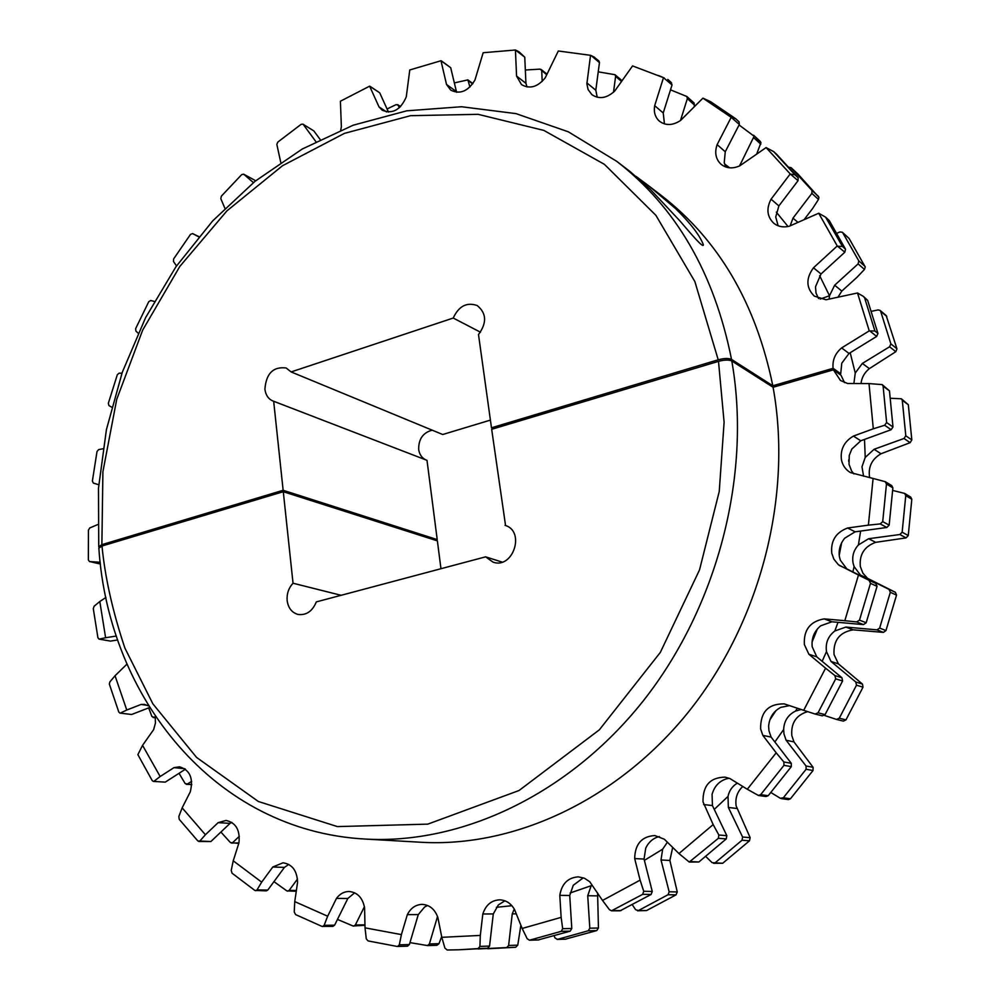 <?xml version="1.0" encoding="UTF-8"?>
<svg xmlns="http://www.w3.org/2000/svg" width="1000" height="1000" viewBox="0 0 1000 1000"><rect width="100%" height="100%" fill="white"/><g stroke="black" fill="none" stroke-linecap="round" stroke-linejoin="round"><path stroke-width="1.5" d="M505.55 525.5L491.675 429.3L718.5 361.35C724.463 359.787 728.9 359.675 731.8 360.988L732.237 363.512C751.338 476.438 717.138 607.625 642.938 701.287C568.488 794.85 461.125 844.65 365.138 839.05C214.412 830.925 108.537 697.175 98.85 548.1L101.988 546.025L283.288 491.712L437.375 540.862L440.962 568.713M505.037 525.312L505.3 525.4C525.588 531.5 512.938 569.462 493.038 562.137L485.6 556.838L316.325 601.9C312.4 611.3 306.3 615.487 298.012 614.45C291.863 612.663 288.238 608.038 287.15 600.562C286.65 593.837 288.612 588.062 293.038 583.225L341.112 595.3M864.513 439.425L865.225 457.45L874.075 449.3L881.025 453.75C872.087 458.988 868.238 466.587 869.475 476.538L869.725 477.675M865.225 457.45L861.988 466.8L863.587 476.225M860.625 531.062L858.413 544.95L868.612 538.725L875.662 542.337C864.312 546.512 859.212 554.587 860.337 566.575L862.9 573.188L867.625 578.375L895.375 592.288L889.038 589.4L890.312 592.3L879.638 628.075L876.963 629.862L883.413 632.388L853.188 629.837C839.587 632.175 833.2 640.4 834.025 654.5L838.438 663.888L862.463 684.075L855.812 682.025L856.488 685.188L839.275 718.2L836.525 719.425L824.375 715.413M858.413 544.95C853.637 550.225 851.875 556.3 853.1 563.188L854.112 566.6L852.887 571.912M838.012 622.337L834.825 631C828.075 636.213 825.3 643.075 826.488 651.587L822.15 661.3M834.825 631L845.888 627.075L853.188 629.837M855.812 682.025L831 661.462L826.488 651.587M797.312 708.213L795.588 711.062C788.075 714.775 784.1 720.913 783.65 729.513L774.862 741.975M795.588 711.062L801.15 709.488M807.663 711.612C796.112 715.113 790.837 723.125 791.825 735.662L793.962 741.9L813.1 767.3L806.05 766.012L806.087 769.275L783.337 797.788L780.312 798.275L770.9 792.525M806.05 766.012L786.125 740.25L783.975 733.962L783.65 729.513M737.35 783.138C732.387 786.1 729.275 790.537 728 796.425L714.262 809.4M742.775 786.475C737.3 791.625 735.088 798.1 736.112 805.875L750.163 837.675L742.6 837.038L742.038 840.212L715.075 862.85L712.1 862.65L705.775 856.5M742.6 837.038L728.363 807.463L728 796.425M365.1 839.05L420.988 842.262C514.513 847.725 618.362 799.925 689.725 710.4C760.812 620.763 792.712 495.337 773.088 387.275L833.388 369.837L840.5 380.525L847.613 383.488L869.013 383.587L873.3 428.8L853.413 436.087L860.775 440.788L851.787 449.1L849.25 455.462L849.025 464.3L851.65 471.075L853.95 473.95M853.413 436.087C844.175 441.562 840.188 449.462 841.438 459.775C842.613 465.363 845.575 469.637 850.35 472.562L873.1 478.462L868.388 525.138L880.238 523.913L882.712 521.6L886.475 484.012L885.238 481.688L891.725 485.6L892.875 487.863L886.475 484.012M868.388 525.138L847.638 528L855.113 531.825L844.75 538.175C840.212 543.713 838.438 549.913 839.412 556.788L840.35 560.225L846.8 568.875L875.775 583.375L869.062 580.325L870.487 583.362L859.488 620.125L856.637 621.925L863.462 624.6L866.175 622.775L877.062 586.325L875.775 583.375M847.638 528C835.925 532.375 830.625 540.775 831.762 553.2L833.863 559.15L838.425 564.775L858.475 575.05L844.825 620.7L856.637 621.925M844.825 620.7L824.2 618.875L831.925 621.8L820.688 625.8C814.175 631.275 811.35 638.275 812.2 646.775L816.762 656.825L841.925 677.738L834.9 675.575L835.7 678.863L818.037 712.812L815.1 714.038L822.288 715.837L825.088 714.6L842.6 680.962L841.925 677.738M824.2 618.875C810.175 621.35 803.562 629.913 804.362 644.538L808.888 654.262L825.588 668.175L803.688 710.325L815.1 714.038M789.475 705.625L780.75 707.375C773.475 711.263 769.438 717.525 768.625 726.162L768.938 730.7L771.112 737.1L791.287 763.325L783.825 761.963L783.988 765.337L760.675 794.663L758.45 795.487L766.062 796.525L768.2 795.7L791.325 766.637L791.287 763.325M803.688 710.325L784.212 703.875C768.25 703.7 760.387 712.038 760.625 728.888L762.812 735.362L776.2 752.812L747.3 789.25L758.45 795.487M729.362 778.325L727.15 778.662C719.5 780.788 714.475 786.012 712.075 794.338L712.425 805.575L726.825 835.688L718.838 835L718.388 838.288L689.25 862.038L698.85 861.988L726.237 838.925L726.825 835.688M747.3 789.25L729.887 778.55L725.113 777.138C710.075 777.4 702.712 785.638 703.012 801.875L713.162 824.587L678.95 853.55L689.25 862.038M678.95 853.55L664.338 839.225L654.837 835.55C641.737 836.375 635.025 844.038 634.675 858.562L640.113 880.138L602.525 900.45L589.738 881.737L584.412 878.213L578.4 876.862C567.962 877.562 561.763 883.725 559.8 895.35L561.138 917.362L522.163 928.462L514.513 909.475C510.925 903.325 505.962 900.1 499.625 899.825C491.375 900.3 485.763 905.025 482.825 913.988L480.312 935.413L441.812 937.325L437.837 917.4C434.837 909.2 429.6 904.862 422.125 904.388C415.637 904.638 410.712 908.062 407.337 914.638L401.4 934.613L365.025 927.837L366.275 938.825L368.05 940.913L397.275 946.475L407.5 946.188L409.4 944.538L399.312 944.837L397.575 946.488M365.025 927.837L364.588 907.875C362.675 897.812 357.488 892.35 349.05 891.488C344.038 891.55 339.85 893.863 336.475 898.4L327.663 916.213L294.75 901.612L294.237 911.963L295.575 914.575L321.975 926.413L332.9 926.388L334.6 925.2L324.125 925.337L322.587 926.525M294.75 901.612L297.562 882.375C297.125 870.775 292.275 864.25 283.025 862.8L272.775 867.013L261.675 882.15L233.238 860.812L231.213 870.438L232.062 873.213L254.85 890.425L266.312 890.863L267.775 890.075L257.013 889.912L255.7 890.713M233.238 860.812L238.925 842.938C240.263 830.175 235.963 822.688 226.038 820.45L218.15 822.638L205.4 834.737L182.15 807.862L178.85 816.5L179.225 819.338L197.838 840.962L210.888 841.525L198.837 841.475M182.15 807.862L190.263 791.875C193.575 778.375 190 770.025 179.537 766.825L173.988 767.638L160.162 776.513L142.55 745.337L137.875 754.663L152.225 780.625L153.325 781.4L165.25 782.125L153.325 781.4M148.512 705.863L144.425 704.4L141.1 704.45L126.775 710.025L115.037 675.75L109.9 681.875L109.325 684.013L118.8 712.038L119.913 713.1L131.65 714.488L119.913 713.1M116.35 636.025L105.612 637.737L99.812 601.525L94.138 606.225L93.287 608.587L97.912 637.737L98.987 639.1L110.487 641.1L98.987 639.1M441.812 937.325L444.888 948.037L447.163 950L458.862 949.788L478.125 948.575L479.925 946.4L480.312 935.413M458.862 949.788L487.6 948.25L489.55 946.087L479.925 946.4M538.225 939.925L570.188 931.15L571.788 928.512L562.688 928.688L561.225 931.338L529.45 940.212L538.612 939.95M522.163 928.462L527.175 938.7L529.45 940.212M620.138 910.788L651.125 894.45L652.262 891.45L643.725 891.287L642.725 894.325L611.5 910.8L620.138 910.788M602.525 900.45L609.45 909.712L611.5 910.8M815.288 714.075L822.288 715.837M880.238 523.913L886.825 527.475L889.163 525.125L892.875 487.863M873.1 478.462L885.238 481.688M891.15 429.712L892.987 426.962L889.475 390.875L882.163 384.6L883.112 386.175L886.625 422.575L884.663 425.275L891.15 429.712L860.775 440.788M869.013 383.587L882.163 384.6M148.688 707.887L151.9 716.475L155.45 717.837M155.425 717.663L153.112 717.525M179.025 773.312L185.175 783.575L191.737 784.825M191.762 784.5L186.337 784.338M220.888 832.05L230.413 842.562L238.762 843.425M238.925 842.9L231.462 843.075M273.962 881.65L286.825 890.888L296.25 891.287M296.375 890.487L289.137 890.387L287.688 891.175M337.463 919.412L353.062 926L364.975 925.288M364.963 924.837L355.363 924.95L353.688 926.112M409.963 942.625L427.512 945.575L436.962 945.288L438.975 943.675L429.387 943.95L427.512 945.575M478.137 948.962L506.688 947.588L508.625 945.462L512.25 913.875L514.25 909.013M520.875 925.263L517.762 945.15L515.688 947.262L487.775 948.763M554.188 935.987L554.987 937.938L557.45 939.375L588.225 930.775L589.812 928.188L587.725 895.738L591.188 885.713L570.1 893M597.587 892.95L598.438 928.025L596.725 930.588L565.388 939.15M632.388 904.862L635.612 909.712L638.387 910.562L668.05 894.725L669.163 891.775L661.012 859.975L662.663 849.175L644.388 860.375M672.688 847.412L669.875 860.45L677.262 891.938L676.012 894.862L646.562 910.562L637.5 910.775M750.163 837.675L749.463 840.825L722.7 863.263L713.6 863.325M813.1 767.3L813.025 770.512L790.45 798.775L788.425 799.587L781.225 798.6M862.463 684.075L863.012 687.175L845.95 719.9L843.325 721.125L836.7 719.45M895.375 592.288L896.538 595.112L885.962 630.575L883.413 632.388M868.612 538.725L899.85 534.525L902.15 532.212L905.763 495.613L904.625 493.4L910.75 497.1L911.812 499.263L908.263 535.55L906.087 537.888L875.662 542.337M892.7 490.45L904.625 493.4M874.075 449.3L903.988 438.475L905.8 435.788L902.288 400.312L901.4 398.787L908.325 404.75L911.825 439.938L910.125 442.675L881.025 453.75M890.425 398.263L901.4 398.787M873.3 428.8L884.663 425.275M886.825 527.475L855.113 531.825M869.062 580.325L858.475 575.05M839.237 565.425L846.8 568.875M863.462 624.6L831.925 621.8M834.9 675.575L825.588 668.175M808.888 654.262L816.762 656.825M783.825 761.963L776.2 752.812M762.812 735.362L771.112 737.1M718.838 835L713.162 824.587M703.612 804.538L712.425 805.575M643.725 891.287L640.113 880.138M634.675 858.562L644.05 859.062L652.262 891.45M562.688 928.688L561.138 917.362M559.8 895.35L569.738 895.487L571.788 928.512M482.825 913.988L493.288 913.938L489.55 946.087M399.312 944.837L401.4 934.613M407.337 914.638L418.288 914.587L409.4 944.538M324.125 925.337L327.663 916.213M336.475 898.4L347.812 898.5L334.6 925.2M257.013 889.912L261.675 882.15M272.775 867.013L284.425 867.4L267.775 890.075M199.925 840.975L205.4 834.737M218.15 822.638L230.037 823.388L210.888 841.525M154.15 781.137L160.162 776.513M185.438 769.2L165.25 782.125M173.988 767.638L184.75 768.713M142.55 745.337L153.637 729.638L155.438 723.05L155.213 716.312M120.512 713L126.775 710.025M149.562 707.55L131.65 714.488M141.1 704.45L147.587 705.362M115.037 675.75L126.962 664.125M99.362 639.087L105.612 637.737M117.675 639.963L110.487 641.1M99.812 601.525L105.962 597.425M231.838 822.387L230.037 823.388M288.75 864.4L284.425 867.4M354.663 892.812L347.812 898.5M427.575 905.487L424.588 907.05L418.288 914.587M504.9 900.812L498.387 904.9L493.288 913.938M583.25 877.85L573.263 885.275L569.738 895.487M659.438 836.55C653.375 837.987 648.812 841.825 645.75 848.075L644.05 859.062M355.363 924.95L364.412 906.7M289.137 890.387L297.475 879.075M232.662 842.6L239.338 836.3M187.275 784.1L191.65 781.312M153.787 717.45L155.312 716.862M889.038 589.4L860.475 575.112L854.112 566.6M845.888 627.075L876.963 629.862M511.887 905.713L496.388 907.3M429.387 943.95L437.525 916.488M441.675 936.637L438.975 943.675M516.275 913.85L512.25 913.875M597.137 895.875L587.725 895.738M669.875 860.45L661.012 859.975M667.387 842.212L662.663 849.175M736.7 808.45L728.363 807.463M793.962 741.9L786.125 740.25M838.438 663.888L831 661.462M867.625 578.375L860.475 575.112M485.6 556.838L502.125 562.087M833.388 369.837L841 375.25L844.575 382.65M731.8 360.988L773.088 387.275M293.038 583.225L283.288 491.712M291.112 371.925L453.225 318.05C458.787 306.087 466.775 301.925 477.2 305.55C486.587 313.212 487.025 322.875 478.5 334.538L491.475 427.8L718.213 359.787L694.862 281.562L655.9 215.338L604.388 164.325L543.888 130.425L478.113 114.325L410.562 115.675L344.425 133.375L282.45 165.763L226.95 210.85L179.85 266.388L142.7 330.05L116.725 399.375L102.9 471.788L101.875 544.65L283.137 490.288L273.663 401.262L273 401.037C268.375 399.038 265.675 395.1 264.9 389.225C266.137 373.475 273.225 366.4 286.15 367.987L291.112 371.925L442.713 434.513L490.4 420.112M425.788 459.862C421.8 457.887 419.438 454.425 418.675 449.45C418.525 439.075 423.025 432.65 432.188 430.175M102.925 448.775L98.625 449.613L97.013 451.5L92.375 481.062L93.375 483.088L98.725 484.725M121.95 373.225L119.162 373.15L117.325 374.7L108.325 403.338L108.963 405.588L111.65 407.15M302.913 124.138L313.837 130.912L302.913 124.138L301.137 124.325L277.825 142.075L276.837 144.375L280.75 162.375M254.275 179.988L243.625 174.163L241.7 174.613L221.35 196.15L220.812 198.688L224.875 208.263M97.662 524.612L89.775 527.925L88.438 530.112L88.35 559.95L89.488 561.525L100.45 564.05L89.488 561.525M192.587 233.588L198.863 236.612L192.587 233.588L190.525 234.35L173.6 258.962L173.463 261.475L176.525 265.912M154.262 301.425L150.75 300.512L148.763 301.675L135.638 328.663L135.9 331.075L138.1 333.137M861.012 383.55C861.712 377.55 864.488 372.575 869.35 368.625L895.788 351.712L896.963 348.875L886.175 315.525L880.025 310.363L878.075 309.913L871.375 311.325M895.788 351.712L889.6 346.775L890.863 343.85L896.925 348.738M804.075 219.688L812.513 208.65L818.5 199.45L818.913 197.35L797.712 173.825L791.038 167.65L788.988 167.25M818.5 199.45L811.875 193.375L811.975 190.45L818.475 196.438M694.35 106.713L694.1 103L686.875 96.525L670.5 89.825M680.475 120.512L687.35 98.65L686.875 96.525M546.737 74.737L540.075 69.138L525.337 70.013M756.65 154.137L760.987 142.575L753.688 135.338M739.562 165.925L754.125 136.237L739.075 124.963M829.175 299.1L829.5 295.725L834.663 285.212L841.8 291.087L856.85 277.425L864.463 269.45L865.225 266.95L849.038 238.388L842.35 232.262L839.925 231.95L836.875 233.275M834.663 285.212L858.112 263.875L858.787 260.875L865.025 266.388M613.513 92.238L615.6 76.375L615.037 74.713L598.25 71.838M636.138 176.462L649.212 186.213L675.675 208.675C690.438 223.175 699.65 235.15 703.325 244.587C704.075 249.688 688.913 231.312 679.95 220.95L650.163 189.2L629.95 171.45L616.75 161.35C676.05 207.138 714.3 273.163 731.525 359.412C728.612 358.1 724.188 358.212 718.213 359.787M740.013 164.625L740.688 165.2M811.875 193.375L793 218.125L790.15 225.837M793 218.125L797.95 222.4M837.975 297.2L841.8 291.087M283.137 490.288L437.212 539.587L427 460.325L273.663 401.262M437.212 539.587L435.15 540.15M493.587 428.725L491.475 427.8M863.438 296.438L864.6 297.8L874.938 331.025L869.25 330.875L857.513 292.987L863.438 296.438L867.638 300.35L877.95 333.45L876.663 336.438L849.013 353.438L841.775 363.212L840.713 373.738L833.1 368.325L772.812 385.775C755.913 303.3 718.7 239.838 661.188 195.387L649.212 186.213M818.55 298.55L816.025 293.05L815.487 286.812L821.012 273.988L844.825 252.213L837.262 245.975L813.475 267.787C805.788 278.412 806.062 287.863 814.312 296.125L826.012 299.775L857.513 292.987M837.262 245.975L818.7 213.225L825.612 217.162L829.237 220.538L845.512 249.163L844.825 252.213M778.112 225.75L775.725 216.975L778.875 205.925L798.037 180.7L790.225 173.938L771.062 199.188C766.175 208.612 767.038 216.588 773.65 223.137C778.025 226.625 783.225 227.662 789.237 226.25L818.7 213.225M776.9 154.588L798.15 177.738L798.037 180.7M725.775 166.988L724.225 162.625L725.263 151.75L739.338 124.462L731.188 117.338L717.125 144.637C714.412 152.65 715.725 159.188 721.05 164.275C726.4 168.45 732.65 168.975 739.788 165.825L766.1 147.587L773.725 151.65L794.925 174.775L790.962 174.213M735.7 118.763L739.038 121.825L739.338 124.462M664.463 123.912L663.225 112.975L672.038 84.95L663.5 77.65L654.688 105.675C653.587 112.163 655.175 117.35 659.45 121.225C665.775 125.85 672.812 125.575 680.588 120.438L702.925 98.15L710.688 101.737L735.512 118.588L731.9 117.625M671.112 82.5L672.038 84.95M597.238 97.263L595.8 90.225L599.462 62.638L591.225 55.613L590.538 55.312L586.862 83.888L588.112 89.588L591.925 94.688C599.225 99.5 606.825 98.287 614.738 91.037L632.575 65.912L664.212 77.938M594.388 57.387L598.9 60.95L599.462 62.638M527.038 86.962L525.925 83.312L524.763 57.2L515.425 50L516.562 76.062L521.462 84.575C529.75 89.338 537.688 87.062 545.262 77.763L558.312 50.987L590.538 55.312M516.1 50.3L519.175 51.95L524.763 57.2M456.6 92.287L450.7 67.713L440.988 60.738L446.512 84.475L450.788 90.162C460.087 94.663 468.137 91.287 474.95 80.037L483.162 52.725L515.425 50M441.65 61.05L450.7 67.713M370.288 86.475L379.712 92.812L369.625 86.163L379.025 106.912L382.312 110.275C392.638 114.312 400.625 109.838 406.275 96.85L409.775 69.963L440.988 60.738M388.488 112.112L379.712 92.812M320.138 139.45L313.837 130.912M255.512 180.912L254.737 180.25M400.425 106.75L398.2 105.25L399.338 107.762M398.2 105.25L396.163 104.6L387.062 108.975M469.925 87.05L467.863 79.887L454.275 82.938M541.712 70.725L542.212 81.412M797.712 173.825L791.087 167.7L811.975 190.45M849.038 238.388L842.7 232.675L858.787 260.875M101.875 544.65L98.737 546.737L99.175 547.388M369.625 86.163L340.4 101.225L341.375 126.825L340.737 130.075M303.288 124.488L315.875 141.613M243.85 174.312L253.4 182.613M192.625 233.612L198.7 236.812M100.237 562.263L89.688 561.562M869.25 330.875L841.625 347.912C835.1 353.462 832.25 360.262 833.1 368.325M790.225 173.938L766.1 147.587M731.188 117.338L702.925 98.15M663.5 77.65L658.538 75.525M825.612 217.162L842.425 246.438L838.025 246.238M841.625 347.912L849.013 353.438M854.463 383.525L851.875 383.512M839.562 374.225L840.713 373.738M731.525 359.412L772.812 385.775M886.775 316.413L880.662 311.275L890.863 343.85M889.6 346.775L862.362 363.413L855.25 373.013L853.938 383.15M869.35 368.625L862.362 363.413M880.662 311.275L880.025 310.363M386.65 111.962L379.025 106.912M456.275 91.5L446.512 84.475M525.925 83.312L516.562 76.062M595.8 90.225L586.85 82.875M663.225 112.975L654.688 105.675M725.263 151.75L717.125 144.637M778.875 205.925L771.062 199.188M821.012 273.988L813.475 267.787M594.612 57.287L591.225 55.613M820.138 299.088L829.5 295.725L819.65 275.712M480.462 332.188L453.225 318.05M718.5 361.35L724.1 422.238L719.237 491.5L699.525 569.9L660.337 652.387L599.338 729.837L519.038 790.512L427.788 824.137L337.375 826.587L258.35 801.488L196.575 757.438L152.875 703.85L124.875 648.062C112.7 611.613 105.062 577.587 101.988 546.025M487.6 948.25L478.125 948.575M539 939.9L529.837 940.163M570.188 931.15L561.225 931.338M621.05 910.575L612.425 910.588M651.125 894.45L642.725 894.325M698.85 861.988L690.8 861.562M726.237 838.925L718.388 838.288M768.2 795.7L760.675 794.663M791.325 766.637L783.988 765.337M825.088 714.6L818.037 712.812M842.6 680.962L835.7 678.863M866.175 622.775L859.488 620.125M877.062 586.325L870.487 583.362M889.163 525.125L882.712 521.6M892.987 426.962L886.625 422.575M889.475 390.875L883.112 386.175M515.688 947.262L506.688 947.588M517.762 945.15L508.625 945.462M596.725 930.588L588.225 930.775M557.45 939.375L566.138 939.125M598.438 928.025L589.812 928.188M676.012 894.862L668.05 894.725M638.387 910.562L646.562 910.562M677.262 891.938L669.163 891.775M749.463 840.825L742.038 840.212M715.075 862.85L722.7 863.263M813.025 770.512L806.087 769.275M783.337 797.788L790.45 798.775M863.012 687.175L856.488 685.188M839.275 718.2L845.95 719.9M896.538 595.112L890.312 592.3M879.638 628.075L885.962 630.575M911.812 499.263L905.763 495.613M902.15 532.212L908.263 535.55M899.85 534.525L906.087 537.888M908.325 404.75L902.288 400.312M905.8 435.788L911.825 439.938M903.988 438.475L910.125 442.675M769.85 719.9L775.987 710.562M812.013 642.175L817.4 628.913M839.212 555.275L841.637 542.75M848.713 461.488L848.7 459.862M694.688 105.213L687.35 98.65M760.825 144.213L753.863 137.812M864.463 269.45L858.112 263.875M621.55 81.45L615.6 76.375M724.55 163.95L729.65 167.812M776.312 212.125L788.037 226.525M867.638 300.35L864.6 297.8M874.938 331.025L877.95 333.45M829.237 220.538L826.112 217.712M842.425 246.438L845.512 249.163M777.013 154.688L773.725 151.65M794.925 174.775L798.15 177.738M876.663 336.438L870.037 331.138M850.188 352.713L855.25 373.013M472.675 83.9L468.438 80.787M557.075 939.425L565.763 939.175M836.525 719.425L843.325 721.125M622.075 80.712L615.037 74.713M472.9 83.588L467.863 79.887M760.413 141.525L753.562 135.213M243.625 174.163L254.513 180.087M400.588 106.6L397.7 104.663M547.013 74.175L541.112 69.463M667.812 79.425L671.562 82.8M735.638 118.688L739.038 121.825M773.675 151.6L776.95 154.637M616.75 161.35L568.337 131.812L515.962 113.612L461.512 106.737L406.737 110.825L353.188 125.2L302.238 149.025L255.062 181.275L212.688 220.888L175.963 266.725L145.612 317.6L122.275 372.312L106.425 429.6L98.488 488.188L98.737 546.737"/></g></svg>
